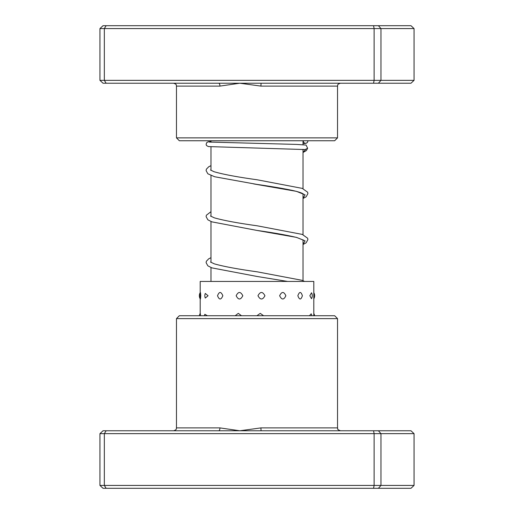 <?xml version="1.0" encoding="UTF-8"?>
<svg xmlns="http://www.w3.org/2000/svg" width="514" height="514" viewBox="0 0 514 514"><rect width="100%" height="100%" fill="white"/><g stroke="black" fill="none" stroke-linecap="round" stroke-linejoin="round"><path stroke-width="0.77" d="M303.016 280.708L303.016 239.82M303.016 234.692L303.016 193.797M303.016 188.677L303.016 149.323M303.016 144.704L303.016 140.746M210.984 281.441L210.984 267.531M210.984 262.403L210.984 221.508M210.984 216.388L210.984 175.492M210.984 170.365L210.984 146.818M210.984 142.205L210.984 140.746M176.469 318.609L179.341 315.731L334.659 315.731L337.531 318.609L176.469 318.609L176.469 427.899L219.947 427.899L239.839 430.777L260.919 427.899L337.531 427.899C338.315 428.792 335.963 428.933 340.409 430.777M414.053 433.655L99.947 433.655L103.012 430.777L410.988 430.777L414.053 433.655L414.053 485.422L410.988 488.3L103.012 488.3L99.947 485.422L414.053 485.422M99.947 433.655L99.947 485.422M106.122 430.777L104.342 433.655L104.342 485.422L106.122 488.3M373.562 430.777L374.115 433.655L374.115 485.422L373.562 488.3M378.407 430.777L380.964 433.655L380.964 485.422L378.407 488.3M218.623 430.777A2.878 1.324 90 0 0 219.947 427.899M261.061 430.777L260.919 427.899M209.23 142.063L296.52 144.415L306.1 145.064L307.655 148.302L305.046 149.548M303.292 140.746A2.3 2.3 -90 0 0 307.128 142.686A2.3 2.3 -90 0 0 307.867 140.746M222.845 295.736C220.994 291.399 219.221 291.399 217.525 295.736C219.227 300.067 221.001 300.067 222.845 295.736M221.759 315.731L216.767 315.731M242.814 295.736C240.558 291.399 238.342 291.399 236.164 295.736C238.348 300.067 240.565 300.067 242.814 295.736M241.496 315.731L238.303 313.367L235.181 315.731M264.941 295.736C262.622 291.399 260.302 291.399 257.97 295.736C260.309 300.067 262.635 300.067 264.941 295.736M263.586 315.731L260.251 313.367L256.91 315.731M285.861 295.736C283.837 291.399 281.762 291.399 279.635 295.736C281.762 300.067 283.837 300.067 285.861 295.736M284.679 315.731L278.652 315.731M302.386 295.736C300.96 291.399 299.45 291.399 297.85 295.736C299.456 300.067 300.966 300.067 302.386 295.736M301.551 315.731L297.105 315.731M311.51 292.781L309.846 295.736L311.51 298.692A6.039 6.039 0 0 0 311.51 292.781M311.85 315.731A6.039 6.039 0 0 0 311.188 313.81L309.447 315.731M200.756 295.736C200.454 291.399 200.267 291.399 200.203 295.736C200.267 300.067 200.454 300.067 200.756 295.736M200.576 315.731L200.274 313.379A6.039 6.039 0 0 0 199.355 315.731M208.074 295.736L205.292 293.436A6.039 6.039 0 0 0 205.292 298.036L208.074 295.736M207.393 315.731L204.848 314.279A6.039 6.039 0 0 0 204.424 315.731M313.803 315.48L313.803 281.441L200.197 281.441L200.197 292.652M261.061 83.223L103.012 83.223L99.947 80.345L414.053 80.345L410.988 83.223L261.061 83.223L260.919 86.101L239.839 83.223L219.947 86.101L176.469 86.101C175.916 85.26 177.536 84.604 173.591 83.223M337.531 137.868L334.659 140.746L179.341 140.746L176.469 137.868L337.531 137.868L337.531 86.101L260.919 86.101M99.947 80.345L99.947 28.578L380.964 28.578L378.407 25.7L410.988 25.7L414.053 28.578L380.964 28.578L380.964 80.345L378.407 83.223M414.053 80.345L414.053 28.578M373.562 83.223L374.115 80.345L374.115 28.578L373.562 25.7L378.407 25.7M106.122 83.223L104.342 80.345L104.342 28.578L106.122 25.7L373.562 25.7M99.947 28.578L103.012 25.7L106.122 25.7M218.623 83.223A2.878 1.324 -90 0 1 219.947 86.101M305.573 149.613L303.016 152.317M253.64 183.909L296.482 191.356L305.085 194.838L303.016 198.32M303.459 240.16L296.854 237.526C287.165 235.168 273.814 232.797 256.814 230.407L296.469 237.372L305.078 240.854L303.016 244.336M287.544 281.441L256.859 276.429L287.634 281.441M337.531 318.609L337.531 427.899M176.469 427.899C175.974 428.734 177.407 429.498 173.591 430.777M303.016 198.5L306.151 196.798L307.912 193.605L307.623 192.204L302.283 188.387L257.251 179.791C237.449 177.047 223.018 174.349 213.959 171.689L210.541 170.025M303.459 194.144L302.99 193.778C301.429 192.782 297.869 191.651 292.312 190.398C282.706 188.4 270.891 186.402 256.865 184.391L214.666 176.745L207.849 173.783L206.088 170.59L206.377 169.196L208.742 166.754L210.984 165.662M303.016 244.523L306.151 242.814L307.912 239.556L307.623 238.226L302.271 234.403L257.206 225.8C237.796 223.108 223.506 220.455 214.332 217.833L210.541 216.041M304.616 281.441L301.917 280.291L257.251 271.829C237.828 269.13 223.526 266.477 214.338 263.855L210.541 262.056M305.091 149.555L208.408 146.58L206.551 145.571L206.12 144.556L206.544 142.802L208.131 141.832L210.984 141.543M307.102 142.706L305.689 143.387L303.016 143.65M210.984 211.684L206.377 215.218L206.088 216.612L207.849 219.806L211.871 221.855L256.814 230.407M210.984 257.7L208.748 258.793L206.377 261.234L206.088 262.628L207.842 265.822L211.877 267.878L256.859 276.429M307.655 148.295L306.37 150.583L303.016 152.491M313.803 298.82A6.039 6.039 0 0 0 313.803 292.652M314.645 315.731A6.039 6.039 0 0 0 313.803 313.495M200.344 292.421A6.039 6.039 0 0 0 200.344 299.052M200.197 313.495L200.197 298.82M176.469 137.868L176.469 86.101M337.531 86.101C338.084 85.247 336.477 84.592 340.409 83.223"/></g></svg>
